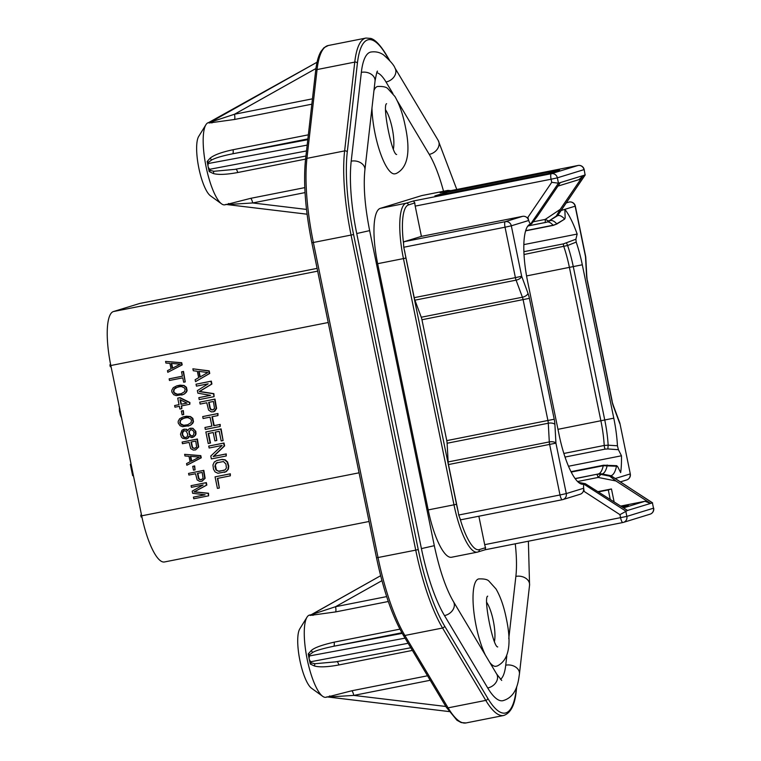 <?xml version="1.0" encoding="UTF-8"?>
<svg xmlns="http://www.w3.org/2000/svg" width="761" height="761" viewBox="0 0 761 761"><rect width="100%" height="100%" fill="white"/><g stroke="black" fill="none" stroke-linecap="round" stroke-linejoin="round"><path stroke-width="1.14" d="M531.825 223.591L530.702 223.943C529.694 223.553 528.771 221.337 527.934 217.294L528.591 220.509L511.316 225.817A5.241 5.051 -107.1 0 0 505.304 221.67A5.241 1.37 78.8 0 0 505.038 227.206L511.316 225.817L521.675 276.253L515.397 277.641A5.241 1.37 78.8 0 0 516.091 280.153L522.417 297.218L421.252 317.232L414.926 300.167A5.241 1.37 -101.2 0 1 414.222 297.665L403.768 247.249L403.53 243.292A5.241 1.37 -101.2 0 1 404.139 241.694L421.413 236.376L522.579 216.352A5.241 5.051 72.9 0 1 528.591 220.509M528.334 225.427L530.702 223.943L558.46 183.173L551.725 182.345L551.088 179.225L415.202 206.107L421.413 236.376M414.926 300.167L516.091 280.153A5.241 2.644 -20.3 0 0 521.675 276.253L527.991 293.318A10.473 2.749 -101.2 0 1 529.399 298.341L554.217 419.225A10.473 2.749 -101.2 0 1 554.912 424.457L555.93 443.149L566.279 493.585L583.563 488.277A5.241 5.051 72.9 0 1 580.139 494.26L562.864 499.577A5.241 5.051 -107.1 0 0 566.279 493.585L560.001 494.973A5.241 1.37 78.8 0 0 562.341 499.711L562.341 499.711A5.241 1.37 78.8 0 0 562.379 499.701A5.241 5.051 -107.1 0 0 562.864 499.577A5.241 5.241 0 0 1 562.341 499.711L461.176 519.725A5.241 1.37 -101.2 0 1 460.053 518.669A50.293 13.184 78.8 0 0 479.268 549.613L485.594 547.663A5.241 1.37 -101.2 0 1 484.7 544.667L626.855 516.396A5.241 5.051 72.9 0 1 623.44 522.379L623.44 522.379A5.241 5.051 72.9 0 1 622.955 522.503A5.241 1.37 -101.2 0 1 622.917 522.512A5.241 1.37 -101.2 0 1 620.576 517.784L619.939 514.655L627.559 510.441L585.285 483.692M583.563 488.277L584.22 491.482C583.392 487.44 583.354 484.957 584.087 484.025L585.142 483.692L578.484 482.369M478.859 516.224L484.7 544.667M551.088 179.225L557.356 177.836A5.241 5.051 -107.1 0 0 551.345 173.689A5.241 1.37 78.8 0 0 551.088 179.225M584.172 169.57L585.095 174.973L584.172 169.57A5.241 5.241 0 0 0 578.027 165.479L578.027 165.479A5.241 1.37 78.8 0 0 577.989 165.489A5.241 5.051 72.9 0 1 584.001 169.636L557.356 177.836L558.46 183.173L585.095 174.973L557.632 215.658A54.478 14.278 78.8 0 1 564.652 219.101L556.909 223.981L553.085 225.227A50.293 13.184 78.8 0 0 547.235 221.974M440.372 192.723L577.989 165.489L551.345 173.689L413.489 200.971L414.831 202.949L408.505 204.899A50.293 13.184 78.8 0 0 403.53 243.282M415.202 206.107A5.241 1.37 -101.2 0 1 414.831 202.949M404.624 250.892A50.293 13.184 78.8 0 0 405.955 258.036L456.495 504.258A50.293 13.184 78.8 0 0 458.084 511.335L448.486 464.562A5.241 1.37 -101.2 0 1 448.134 461.937L447.116 443.244A5.241 1.37 78.8 0 0 446.774 440.629L421.955 319.744A5.241 1.37 78.8 0 0 421.252 317.232M562.303 499.711L461.214 519.715A5.241 1.37 -101.2 0 1 461.176 519.725M392.923 93.555L386.027 81.998A58.673 15.382 78.8 0 0 376.819 72.666M443.53 191.268A69.146 18.121 78.8 0 0 429.242 154.378L397.242 100.775M508.767 638.65L515.872 576.391A69.146 18.121 78.8 0 0 515.264 543.811M500.51 679.354A58.673 15.382 78.8 0 0 505.732 665.19L506.778 656.077M449.228 190.963A2.093 2.017 -107.1 0 0 447.506 190.497A52.385 13.727 -101.2 0 1 447.868 190.402L422.089 195.51A52.385 13.727 78.8 0 0 421.727 195.596L380.31 208.343A52.385 13.727 78.8 0 0 377.656 263.696L428.196 509.918A52.385 13.727 78.8 0 0 451.549 557.252L477.337 552.144A52.385 13.727 -101.2 0 1 453.984 504.819L428.196 509.918M485.413 655.164A44.528 11.672 -101.2 0 1 473.532 608.591A44.528 11.672 -101.2 0 1 478.412 578.997A44.528 11.672 -101.2 0 1 478.717 578.921C483.996 578.712 487.382 579.425 488.885 581.062L495.991 588.928C500.529 596.7 504.01 606.764 506.445 619.131C511.839 644.662 508.786 660.272 497.285 665.961L496.001 666.284A44.528 11.672 -101.2 0 1 489.684 662.327M373.955 90.54A44.528 11.672 -101.2 0 1 377.323 86.554A44.528 11.672 -101.2 0 1 377.637 86.478C382.907 86.259 386.303 86.973 387.806 88.618L394.911 96.476C399.439 104.257 402.93 114.321 405.366 126.678C410.759 152.219 407.696 167.829 396.205 173.508L394.921 173.831A44.528 11.672 -101.2 0 1 380.3 152.875A44.528 11.672 -101.2 0 1 371.958 108.043M386.027 81.998A10.473 8.152 -30.8 0 0 395.891 71.429A10.473 8.152 -30.8 0 0 394.969 68.024C393.998 65.151 390.165 60.756 383.477 54.84C379.787 52.271 375.563 51.339 370.816 52.043A79.62 20.87 78.8 0 0 361.342 72.362L351.211 161.161A90.102 23.62 78.8 0 0 356.738 233.532L421.413 548.605A90.102 23.62 78.8 0 0 444.491 615.582L487.706 687.963A79.62 20.87 78.8 0 0 502.812 700.71C517.318 696.772 518.469 680.163 519.43 673.98L529.561 585.18L528.381 541.214M547.958 173.537L434.892 195.91L446.498 192.333L559.563 169.96L547.958 173.537M446.745 193.56L446.498 192.333M622.327 507.045L628.377 505.18L621.537 506.541M623.573 507.863L644.957 501.28L620.805 506.065M448.486 464.562L555.93 443.149A5.241 2.407 176.9 0 0 549.299 441.922A5.241 1.37 78.8 0 0 549.651 444.538L560.001 494.973L458.731 515.016L458.084 511.316M369.056 521.485L164.452 561.97A51.073 13.384 -101.2 0 1 141.679 515.825L110.821 365.527A51.073 13.384 -101.2 0 1 113.418 311.553L139.529 303.525A51.073 13.384 -101.2 0 1 139.881 303.43L317.099 268.367M195.52 381.642L209.741 373.451L209.208 370.883L192.885 368.819L193.275 370.74L197.337 371.273L198.659 377.684L195.12 379.72L195.52 381.642L209.342 373.565L208.818 371.007L192.885 368.819M210.397 395.33L198.811 397.67L199.201 399.592L214.079 396.652L213.489 393.77L199.201 391.592L211.51 384.153L210.921 381.261L196.043 384.21L196.443 386.131L208.153 383.81L197.356 390.621L197.889 393.18L210.521 395.359L198.811 397.67M214.079 396.652L213.879 393.646L199.601 391.468L211.91 384.029L211.32 381.137L196.043 384.21M213.556 411.768L214.84 411.14L216.59 408.457L215.002 399.097L199.724 402.16L200.124 404.081L206.773 402.769L208.6 410.084L211.282 411.882L213.556 411.768L216.2 408.581L214.602 399.221L199.724 402.16M211.881 426.065L204.928 427.492L205.318 429.413L220.195 426.464L219.805 424.543L213.793 425.732L211.948 416.762L217.96 415.563L217.57 413.642L202.692 416.59L203.082 418.512L210.046 417.133L211.891 426.112L204.928 427.492M220.195 426.464L220.205 424.419L214.183 425.608L212.348 416.676M217.96 415.563L217.96 413.518L202.692 416.59M210.122 443.14L208.143 433.523L213.204 432.524L214.916 440.857L216.818 440.486L215.106 432.143L219.225 431.335L221.194 440.952L223.097 440.571L220.728 429.033L205.851 431.972L208.219 443.52L210.512 443.016L208.543 433.447M216.818 440.486L215.515 432.067M223.097 440.571L221.118 428.909L205.851 431.972M226.255 455.963L226.255 453.917L213.594 456.419L224.609 445.898L224.019 443.016L208.742 446.079L209.142 448.01L222.117 445.442L210.787 456.02L211.377 458.912L226.255 455.963L225.855 454.041L213.194 456.543L224.21 446.022L223.62 443.14L208.742 446.079M224.352 472.353L226.264 471.601L228.395 469.176L228.757 466.103L227.587 461.994L225.161 459.806L222.107 459.406L216.971 460.472L214.317 461.994L212.947 464.933L213.48 469.166L215.021 471.868L217.95 473.285L225.865 471.725L228.005 469.299L228.357 466.227L227.187 462.117L224.761 459.929L221.717 459.53L216.971 460.472M230.336 475.844L230.336 473.799L215.059 476.862L217.427 488.4L219.33 488.029L217.361 478.412L230.336 475.844L229.936 473.913L215.059 476.862M219.33 488.029L217.76 478.327M167.8 372.31L182.174 364.89L181.727 362.712L165.565 361.408L165.898 363.045L169.922 363.387L171.035 368.838L167.468 370.674L167.8 372.31L181.784 365.014L181.337 362.826L165.565 361.408M185.246 381.908L183.515 371.425L181.537 371.863L182.44 376.219L169.142 378.854L169.475 380.49L182.773 377.856L183.667 382.222L185.246 381.908L183.125 371.549L181.537 371.863M182.431 376.181L169.142 378.854M181.698 395.083L184.514 393.922L186.445 392.115L187.12 390.564L186.445 387.292L184.105 385.494L180.081 385.152L176.837 385.837L173.261 387.682L171.805 390.241L171.824 391.934L173.708 394.683L176.2 395.606L183.22 394.502L185.275 393.247L186.721 390.688L186.055 387.416L183.705 385.618L176.837 385.837M189.841 404.253L189.898 402.493L180.005 397.642L177.713 398.146L179.054 404.681L174.621 405.556L174.963 407.192L179.387 406.317L179.948 409.047L181.85 408.667L181.289 405.946L189.841 404.253L189.499 402.617L179.615 397.765L177.713 398.146M179.044 404.643L174.621 405.556M181.85 408.667L181.698 405.86M183.715 414.536L183.325 410.598L181.346 411.035L182.126 414.85L183.715 414.536L182.925 410.721L181.346 411.035M188.072 426.15L190.887 424.98L192.828 423.183L193.494 421.632L192.828 418.36L190.478 416.562L186.455 416.219L183.211 416.904L179.634 418.75L178.188 421.299L178.207 423.002L180.081 425.751L182.583 426.674L189.603 425.57L191.648 424.315L193.104 421.756L192.428 418.483L190.079 416.676L183.211 416.904M186.416 438.954L187.891 438.098L188.823 436.215L191.743 437.623L194.169 436.576L195.615 434.017L194.835 430.203L192.485 428.395L190.792 428.167L188.69 429.147L187.701 430.764L186.103 429.375L184.409 429.147L181.984 430.193L180.5 434.17L181.432 437.109L182.659 438.279L186.416 438.954L188.29 437.975L189.08 436.5M192.695 437.432L195.339 435.444L196.015 433.894L195.824 431.382L192.885 428.272L189.841 428.357M187.843 430.355L186.493 429.261L183.458 429.337M195.587 449.903L198.697 446.973L197.394 439.011L182.117 442.074L182.459 443.711L189.099 442.398L190.707 448.6L193.313 450.074L195.587 449.903L198.307 447.097L196.994 439.135L182.117 442.074M186.873 465.237L201.256 457.818L200.809 455.63L184.638 454.336L184.971 455.972L188.994 456.315L190.117 461.765L186.54 463.601L186.873 465.237L200.856 457.932L200.409 455.753L184.638 454.336M195.073 469.86L194.683 465.922L192.704 466.36L193.484 470.174L195.073 469.86L194.283 466.046L192.704 466.36M202.017 481.247L205.128 478.317L203.824 470.346L188.557 473.418L188.89 475.054L195.539 473.732L197.137 479.944L199.743 481.409L202.017 481.247L204.738 478.441L203.434 470.469L188.557 473.418M204.994 494.793L193.418 497.123L193.751 498.759L208.628 495.82L208.124 493.366L193.998 491.91L206.45 485.185L205.946 482.731L191.068 485.68L191.401 487.316L203.12 484.995L192.191 491.13L192.638 493.309L205.128 494.802L193.418 497.123M208.628 495.82L208.524 493.242L194.388 491.787L206.849 485.061L206.345 482.617L191.068 485.68M200.238 376.895L199.106 371.397M213.28 409.779L211.596 409.779L210.312 408.362L209.075 402.312M224.114 470.355L218.274 471.183L216.362 469.889L215.306 464.762L217.598 462.346M172.633 368.115L171.672 363.444M181.384 393.684L177.323 394.208L174.402 392.8L173.803 391.496L174.307 389.128L177.541 387.121M186.902 403.083L181.346 404.186L180.471 399.906M187.758 424.752L183.705 425.275L180.776 423.867L180.186 422.564L180.68 420.196L183.924 418.179M186.198 437.537L184.152 437.09L182.754 435.102L182.621 432.857L184.076 430.631M192.476 436.015L191.116 435.72L189.403 433.789L189.27 431.544L190.773 429.585M195.387 448.2L193.694 448.248L192.457 447.078L191.411 441.941M191.705 461.042L190.745 456.372M201.817 479.535L200.124 479.592L198.897 478.412L197.841 473.275M207.81 372.538L199.858 377.114L198.669 371.339L207.81 372.538M209.922 408.486L208.666 402.388L213.422 401.456L214.545 408.571L212.214 410.036L210.436 409.38L210.312 408.362M225.931 464.029L226.407 467.939L225.151 469.86L219.206 471.373L215.962 470.013L214.859 466.227L216.162 462.964L223.439 461.527L225.931 464.029M180.29 364.167L172.252 368.314L171.244 363.406L180.29 364.167M179.644 386.702L181.603 386.598L184.523 388.005L185.123 389.299L184.619 391.668L181.099 393.789L176.933 394.331L174.811 393.618L173.413 391.62L173.908 389.252L175.591 387.787L179.644 386.702M180.005 399.677L186.968 403.121L180.956 404.31L180.005 399.677M186.026 417.77L187.977 417.665L190.906 419.073L191.496 420.367L190.992 422.736L187.482 424.857L183.306 425.389L181.185 424.676L179.786 422.688L180.29 420.319L181.965 418.854L186.026 417.77M182.136 434.131L182.64 431.763L183.734 430.697L186.122 431.078L187.739 434.16L187.235 436.529L186.141 437.594L183.753 437.214L182.364 435.225L182.535 434.008M194.074 432.904L193.256 435.34L191.782 436.196L189.546 434.931L188.88 431.668L191.068 429.527L193.304 430.793L194.074 432.904M192.067 447.202L191.001 442.017L195.748 441.085L196.661 447.135L194.302 448.457L192.552 447.953L192.457 447.078M199.363 457.095L191.325 461.242L190.317 456.334L199.363 457.095M198.497 478.536L197.432 473.361L202.179 472.419L203.101 478.479L200.733 479.801L198.982 479.287L198.897 478.412M141.498 514.959L140.737 515.102L141.479 514.874M141.888 516.843L141.127 516.995L140.737 515.102M133.403 475.53L132.652 475.682L130.331 464.372L131.073 464.181M121.617 418.103L119.496 411.625L119.382 407.211M111.039 366.583L110.288 366.726L109.898 364.842L110.64 364.614M131.082 464.22L130.331 464.372M119.734 408.942L119.23 409.038M120 410.217L119.325 410.35M120.257 411.482L119.496 411.625M120.771 413.994L120.019 414.146M121.028 415.24L120.352 415.373M121.284 416.476L120.78 416.581M110.659 364.7L109.898 364.842M458.731 515.016L460.053 518.66M485.594 547.663L485.09 549.784M622.879 522.522L485.138 549.775M644.957 501.28L650.512 503.382L615.953 480.981L609.675 476.148L611.14 475.958M627.559 510.441L652.405 502.859L653.499 508.196A5.241 5.051 72.9 0 1 650.075 514.179L650.075 514.179A5.241 5.241 0 0 0 653.67 508.12M615.953 480.981L598.175 477.442L600.838 474.388L602.179 473.979L611.016 475.73L652.405 502.859L653.499 508.196L626.855 516.396L625.761 511.059L583.801 484.11A54.478 14.278 78.8 0 1 581.842 484.186A54.478 14.278 78.8 0 1 559.135 434.978L527.649 281.608A54.478 14.278 78.8 0 1 529.333 224.562A54.478 14.278 78.8 0 1 530.417 224.038M557.632 215.658L548.833 221.051A10.473 10.102 -107.1 0 1 546.274 222.269L528.429 225.855L545.304 222.516A10.473 10.102 -107.1 0 0 546.274 222.269L547.625 221.86A10.473 10.102 -107.1 0 0 550.174 220.642A51.035 13.375 78.8 0 1 556.719 223.82L564.652 219.101L565.157 217.846L564.862 209.342A66.53 17.436 78.8 0 1 577.161 234.065L523.844 244.614M557.613 215.477L556.291 216.076L560.201 209.399L583.221 175.601L578.931 179.653L557.927 186.112M577.161 234.065L575.896 239.23L576.201 242.093L567.611 245.508L524.015 254.507M611.016 475.73A54.478 14.278 78.8 0 0 616.458 466.227L617.609 466.541L620.653 472.61A66.53 17.436 78.8 0 0 621.461 455.782L618.417 449.703L607.868 448.952L608.153 445.175L604.224 445.47A50.293 13.184 78.8 0 0 600.895 420.833L569.418 267.453A50.293 13.184 78.8 0 0 563.825 246.631A2.093 0.552 -101.2 0 1 563.501 243.853L523.891 251.691M570.988 471.668L603.587 465.218L616.857 465.684L616.458 466.227L603.254 465.732L571.197 472.077M557.975 429.328L613.785 418.17A54.478 14.278 78.8 0 1 617.437 445.794L618.417 449.703M613.785 418.17L582.298 264.79A54.478 14.278 78.8 0 0 576.201 242.093M531.796 223.601L527.544 226.455L531.758 223.62L537.256 216.466L560.277 182.669M569.171 202.026L569.133 202.036A5.241 5.051 72.9 0 1 575.145 206.183L575.316 206.107A5.241 5.241 0 0 0 569.171 202.026A5.241 1.37 78.8 0 0 569.133 202.036L566.136 202.959M575.896 239.23L563.501 243.853M568.496 466.255L621.461 455.782M617.437 445.794L608.153 445.175A51.035 13.375 78.8 0 0 604.767 420.043L573.29 266.664A51.035 13.375 78.8 0 0 567.611 245.508L566.526 242.959M577.57 481.523L598.175 477.442L597.005 474.388A10.473 10.102 72.9 0 1 600.838 474.388L609.675 476.148M598.403 491.539L611.463 488.962L614.079 501.699M545.304 222.516L545.218 219.415L560.201 209.399M556.291 216.076L548.833 221.051L545.218 219.415L533.442 221.746M611.463 488.962L608.296 489.932L610.198 499.187M608.296 489.932L598.821 491.806M615.135 478.555L630.108 473.951A5.241 5.051 72.9 0 1 626.693 479.934A5.241 5.241 0 0 0 630.289 473.875L619.93 423.439A5.241 5.241 0 0 0 619.711 422.678A5.241 2.644 159.7 0 1 619.758 423.516L613.433 406.45A10.473 2.749 -101.2 0 1 612.034 401.428L587.216 280.543A10.473 2.749 -101.2 0 1 586.512 275.311L585.504 256.619L575.145 206.183L564.862 209.342M626.693 479.934L620.301 481.903M388.3 601.504L335.62 611.92A5.241 1.37 78.8 0 0 335.563 606.707L381.936 580.662M335.62 611.92L310.079 615.44L380.633 575.716L311.154 614.745L309.622 615.05A41.903 10.987 -101.2 0 0 309.337 615.126A41.903 10.987 -101.2 0 0 307.006 617.171A41.903 10.987 -101.2 0 0 306.987 658.294A41.903 10.987 -101.2 0 0 322.664 696.305A41.903 10.987 -101.2 0 0 325.889 697.276L327.249 697M386.664 596.595L335.563 606.707L311.268 614.679M327.981 696.857L351.81 690.769A5.241 1.37 78.8 0 1 353.77 695.402L445.851 706.474M412.376 650.417L338.854 664.962C327.525 667.055 319.373 667.387 314.398 665.97L310.307 664.049L309.337 659.701A41.903 10.987 -101.2 0 1 309.052 658.322L308.234 653.937L311.239 650.579C314.074 647.811 321.713 645.005 334.174 642.16A5.241 1.37 78.8 0 1 333.66 646.26L402.227 633.38M322.664 696.305L311.515 688.229A31.429 8.238 -101.2 0 1 299.758 659.72A31.429 8.238 -101.2 0 1 299.777 628.881L307.006 617.171M449.076 711.554L328.172 697.028L353.77 695.402L430.212 680.277M309.052 658.322L309.737 654.622L312.59 652.519C315.225 650.76 322.255 648.676 333.66 646.26L401.865 632.762M336.828 661.651L410.788 647.754L335.886 661.823L314.892 663.735L311.43 662.869L309.337 659.701M310.478 661.794L408.115 643.283M405.061 638.156L309.289 655.972M328.172 697.028L328.552 696.971A5.241 4.956 64.6 0 0 326.802 696.895M338.854 664.962A5.241 1.37 78.8 0 0 336.866 661.642M226.16 204.557L224.809 204.823A41.903 10.987 -101.2 0 1 221.575 203.862A41.903 10.987 -101.2 0 1 205.898 165.85A41.903 10.987 -101.2 0 1 205.917 124.728A41.903 10.987 -101.2 0 1 208.248 122.673A41.903 10.987 -101.2 0 1 208.543 122.607L317.061 62.212L208.999 122.997L234.54 119.477A5.241 1.37 78.8 0 0 234.483 114.255L210.188 122.236M221.575 203.862L210.436 195.786A31.429 8.238 -101.2 0 1 198.678 167.277A31.429 8.238 -101.2 0 1 198.688 136.438L205.917 124.728M226.902 204.405L250.721 198.326L304.79 187.625M235.777 169.189A5.241 1.37 78.8 0 1 237.765 172.519C226.483 174.602 218.331 174.944 213.318 173.527L209.227 171.596L208.248 167.258L207.154 161.494L210.16 158.136C214.155 154.911 221.793 152.105 233.085 149.717L308.348 134.83M307.178 145.113L208.2 163.529L208.657 162.169L211.501 160.067C215.211 157.984 222.241 155.9 232.581 153.817A5.241 1.37 78.8 0 0 233.085 149.717M207.962 165.86L208.2 163.529M234.807 169.38L305.932 156.024L234.807 169.38L213.803 171.292L210.35 170.426L208.248 167.258M209.399 169.342L306.512 150.935M307.083 214.202L227.092 204.576L252.69 202.959A5.241 1.37 78.8 0 0 250.721 198.326M312.457 98.825L234.483 114.255L315.939 68.509M307.796 139.682L232.581 153.817L307.882 138.911M227.092 204.576L227.463 204.519A5.241 4.956 64.6 0 0 225.722 204.443M306.512 209.427L252.69 202.959L305.037 192.6M527.934 217.294L551.725 182.345M619.939 514.655L584.22 491.482M389.014 59.729L385.875 54.469A92.195 24.162 78.8 0 0 357.404 63.239L347.273 152.029A102.668 26.911 78.8 0 0 353.58 234.512L418.246 549.575A102.668 26.911 78.8 0 0 444.538 625.903L487.763 698.284A92.195 24.162 78.8 0 0 516.234 689.523L516.491 687.307M377.523 71.22C377.19 70.478 376.362 73.788 375.03 81.151L364.9 169.95C363.254 185.96 364.833 206.183 369.646 230.621L434.312 545.685C439.535 570.018 445.908 588.662 453.442 601.609A10.473 8.152 149.2 0 1 454.365 605.024A10.473 8.152 149.2 0 1 444.491 615.582M453.442 601.609L496.657 673.989A10.473 8.152 149.2 0 1 497.58 677.404A10.473 8.152 149.2 0 1 487.706 687.963M505.732 665.19A10.473 7.81 6.5 0 1 518.935 670.831A10.473 7.81 6.5 0 1 519.43 673.98M515.872 576.391A10.473 7.81 6.5 0 1 529.066 582.032A10.473 7.81 6.5 0 1 529.561 585.18M429.242 154.378A10.473 8.152 -30.8 0 0 439.116 143.81A10.473 8.152 -30.8 0 0 438.193 140.405L394.969 68.024M375.03 81.151A10.473 7.81 -173.5 0 0 374.536 78.002A10.473 7.81 -173.5 0 0 361.342 72.362M364.9 169.95A10.473 7.81 -173.5 0 0 364.405 166.802A10.473 7.81 -173.5 0 0 351.211 161.161M369.646 230.621L356.738 233.532M434.312 545.685L421.413 548.605M440.124 192.771L447.506 190.497L421.727 195.596M413.489 200.971L406.098 203.235L380.31 208.343M404.139 241.694L505.304 221.67L522.579 216.352M414.222 297.665L515.397 277.641L505.038 227.206L403.768 247.249M141.679 515.825L359.068 472.809M113.418 311.553L317.67 271.144M110.821 365.527L328.219 322.512M139.529 303.525L317.109 268.386M479.268 549.613A2.093 2.017 72.9 0 1 477.699 552.058A52.385 13.727 -101.2 0 1 477.337 552.144L485.195 549.756L622.917 522.512A5.241 5.241 0 0 0 623.44 522.379L650.075 514.179M456.495 504.258L453.984 504.819L403.444 258.597L377.656 263.696M405.955 258.036L403.444 258.597A52.385 13.727 -101.2 0 1 406.098 203.235A2.093 2.017 -107.1 0 1 408.505 204.899M579.739 483.302L583.801 484.11M564.595 209.427L560.971 210.54M526.564 275.929L582.298 264.79M556.909 223.981L553.333 225.361A2.093 0.552 -101.2 0 1 553.085 225.227L525.689 230.65M607.868 448.952L605.119 449.123A3.139 0.828 -101.2 0 1 604.224 445.47L563.853 453.461M575.192 478.698L598.346 473.97A50.293 13.184 78.8 0 0 603.254 465.732A3.139 0.828 78.8 0 1 603.587 465.218M607.173 465L607.183 465.542A51.035 13.375 78.8 0 1 602.179 473.979A10.473 10.102 72.9 0 0 598.346 473.97L575.097 478.574M605.119 449.123L565.014 457.057M585.675 256.543L585.504 256.619A5.241 2.407 -3.1 0 1 585.77 257.313A5.241 5.241 0 0 0 585.675 256.543L575.316 206.107M587.216 280.543L586.788 276.005A5.241 2.407 176.9 0 0 586.512 275.311M613.433 406.45A5.241 2.644 -20.3 0 0 613.385 405.613L612.034 401.428M527.991 293.318A5.241 2.644 159.7 0 1 522.417 297.218A5.241 1.37 -101.2 0 1 523.121 299.72L547.939 420.605A5.241 1.37 -101.2 0 1 548.281 423.23L549.299 441.922L448.134 461.937M554.912 424.457A5.241 2.407 -3.1 0 0 548.281 423.23L447.116 443.244M554.217 419.225L446.774 440.629M529.399 298.341L421.955 319.744M311.924 242.749L311.848 242.778C305.332 210.093 303.22 182.383 305.513 159.648L315.644 70.849A2.093 1.56 6.5 0 1 317.071 69.565A94.288 24.713 -101.2 0 1 328.305 45.508L365.993 38.05A94.288 24.713 78.8 0 0 354.759 62.107L317.071 69.565L306.94 158.364A104.771 27.463 -101.2 0 0 313.38 242.521L378.046 557.585A104.771 27.463 -101.2 0 0 404.881 635.473L448.096 707.854A94.288 24.713 -101.2 0 0 465.989 722.95L461.176 722.57L456.971 720.267L446.288 707.207A2.093 1.627 -30.8 0 0 448.096 707.854L485.784 700.396A94.288 24.713 78.8 0 0 503.677 715.492C510.85 713.076 515.064 704.629 516.329 690.151L516.738 686.612M446.288 707.207L403.073 634.826A2.093 1.627 -30.8 0 0 404.881 635.473L442.569 628.015L485.784 700.396A2.093 1.627 149.2 0 0 487.763 698.284M376.59 557.813L415.734 550.127A104.771 27.463 78.8 0 0 442.569 628.015A2.093 1.627 149.2 0 0 444.538 625.903M403.073 634.826C392.248 616.087 383.401 590.422 376.524 557.842L311.848 242.778L351.068 235.063L415.734 550.127L418.246 549.575M305.513 159.648A2.093 1.56 6.5 0 1 306.94 158.364L344.628 150.906A104.771 27.463 78.8 0 0 351.068 235.063L353.58 234.512M357.404 63.239A2.093 1.56 -173.5 0 0 354.759 62.107L344.628 150.906A2.093 1.56 -173.5 0 1 347.273 152.029M516.234 689.523A2.093 1.56 6.5 0 1 516.329 690.151M385.875 54.469A2.093 1.627 -30.8 0 0 385.694 53.793C377.332 40.419 372.414 38.906 370.807 38.431L365.993 38.05M314.445 613.88A5.241 3.586 -93 0 1 312.933 615.383M427.53 675.787L351.81 690.769M399.906 629.157L334.174 642.16M331.444 696.705A5.241 3.615 72.7 0 0 329.484 696.001M309.737 654.622L308.234 653.937M312.59 652.519A5.241 0.809 50 0 0 311.239 650.579M314.892 663.735A5.241 0.675 -72.8 0 1 314.398 665.97M311.43 662.869L310.307 664.049M311.658 614.66A5.241 4.927 -79.7 0 1 310.079 615.44M237.765 172.519L305.58 159.097M234.54 119.477L311.848 104.181M213.356 121.437A5.241 3.586 -93 0 1 211.853 122.94M210.569 122.207A5.241 4.927 -79.7 0 1 208.999 122.997M213.803 171.292A5.241 0.675 -72.8 0 1 213.318 173.527M210.35 170.426L209.227 171.596M208.657 162.169L207.154 161.494M211.501 160.067A5.241 0.809 50 0 0 210.16 158.136M230.364 204.262A5.241 3.615 72.7 0 0 228.395 203.558M486.878 602.645A23.572 6.183 -101.2 0 1 494.517 641.238M385.798 110.193A23.572 6.183 -101.2 0 1 393.437 148.795M501.708 680.429L496.657 673.989M456.79 189.47L438.193 140.405M450.931 190.631L447.868 190.402M585.238 174.887L557.537 215.591M553.333 225.361L525.632 230.84M578.446 482.341L585.228 483.692M611.016 475.882L652.577 502.84M586.788 276.005L585.77 257.313M630.289 473.875L619.93 423.439M619.711 422.678L613.385 405.613M612.205 401.361L587.387 280.476M440.248 192.742L578.027 165.479M315.644 70.849C316.605 62.364 318.374 55.905 320.961 51.463L323.977 47.705L328.305 45.508M465.989 722.95L503.677 715.492M389.727 60.547L385.694 53.793M449.085 711.573L327.591 696.933M226.502 204.49L307.092 214.212M497.732 646.936C493.004 647.288 483.187 597.547 487.687 596.158M396.652 154.483C391.925 154.844 382.098 105.104 386.607 103.705"/></g></svg>
